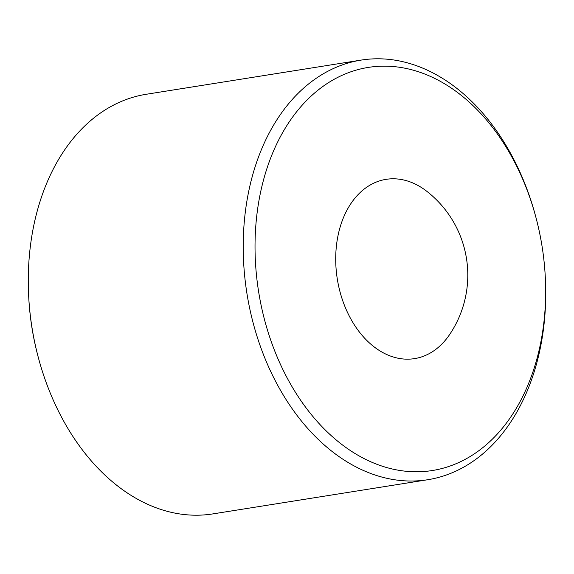 <?xml version="1.0" encoding="UTF-8"?>
<svg xmlns="http://www.w3.org/2000/svg" width="574" height="574" viewBox="0 0 574 574"><rect width="100%" height="100%" fill="white"/><g stroke="black" fill="none" stroke-linecap="round" stroke-linejoin="round"><path stroke-width="0.86" d="M361.089 60.105L146.176 94.287A212.437 149.412 81 0 0 28.7 296.736A212.437 149.412 81 0 0 38.422 357.882A212.437 149.412 81 0 0 45.977 381.961A212.437 149.412 81 0 0 212.911 513.895L427.824 479.713A212.437 149.412 -99 0 1 260.89 347.779A212.437 149.412 -99 0 1 361.089 60.105A212.437 149.412 -99 0 1 528.023 192.039A212.437 149.412 -99 0 1 535.578 216.118L535.894 217.302A204.079 143.529 -99 0 1 545.235 276.044A204.079 143.529 -99 0 1 440.832 468.8A204.079 143.529 -99 0 1 272.019 343.776A204.079 143.529 -99 0 1 332.095 80.475A204.079 143.529 -99 0 1 528.64 194.17A204.079 143.529 -99 0 1 535.894 217.302M28.7 296.736L28.765 297.956A204.079 143.529 81 0 0 38.106 356.698L38.422 357.882M545.235 276.044L545.3 277.264A212.437 149.412 -99 0 1 427.824 479.713M449.643 334.52A90.749 63.822 -99 0 1 343.274 302.24A90.749 63.822 -99 0 1 353.161 200.412A90.749 63.822 -99 0 1 426.877 191.364A106.219 106.219 0 0 1 449.643 334.52"/></g></svg>
